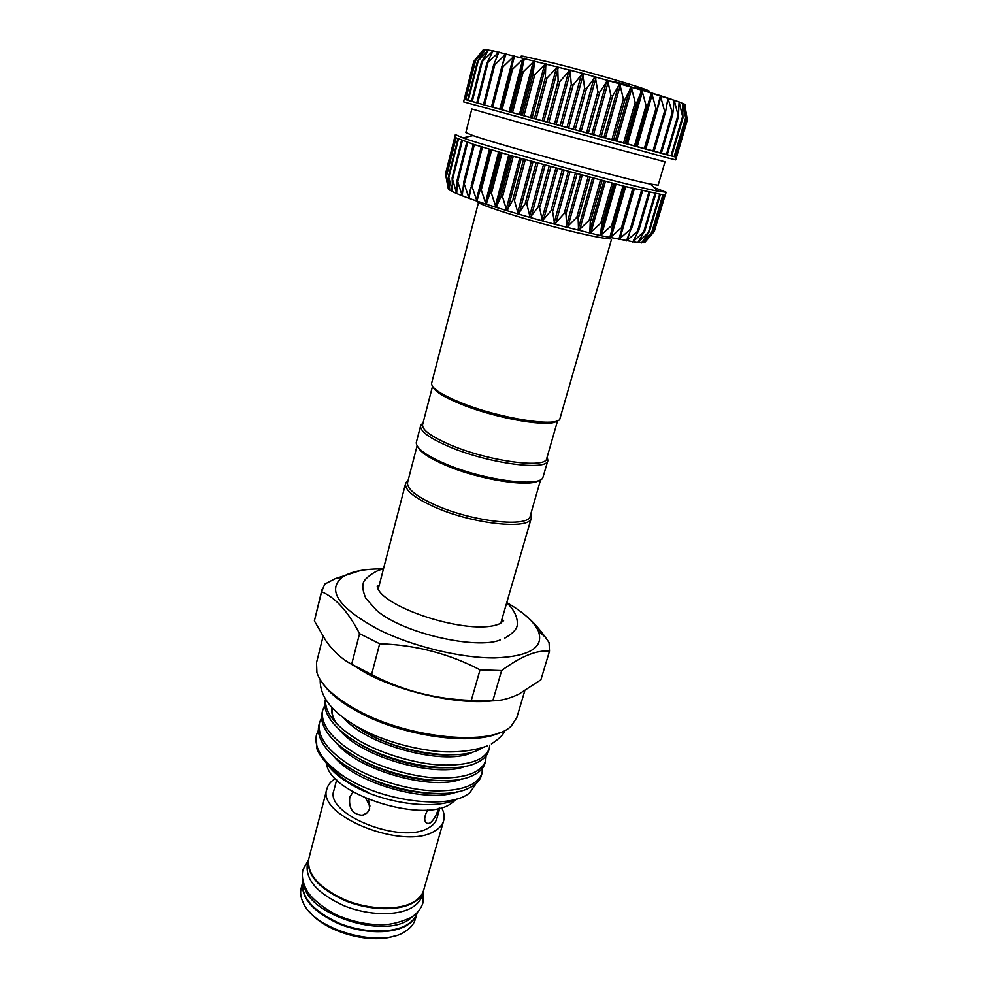 <?xml version="1.0" encoding="UTF-8"?>
<svg xmlns="http://www.w3.org/2000/svg" width="988" height="988" viewBox="0 0 988 988"><rect width="100%" height="100%" fill="white"/><g stroke="black" fill="none" stroke-linecap="round" stroke-linejoin="round"><path stroke-width="1.48" d="M423.568 890.521L423.481 890.843C422.172 895.338 419.06 899.129 414.133 902.217C399.695 911.331 369.759 910.837 344.997 900.624C318.655 888.422 306.527 874.689 308.614 859.424L308.701 859.103M423.481 890.843L422.098 895.659C420.777 900.167 417.665 903.983 412.737 907.095C398.3 916.271 368.376 915.827 343.651 905.601C317.346 893.387 305.255 879.616 307.354 864.265L308.614 859.424M414.565 914.937L409.217 919.408C382.652 939.106 306.873 913.875 304.02 884.705M417.257 912.48L417.232 912.554C415.899 917.148 412.762 921.051 407.834 924.249C393.372 933.648 363.522 933.364 338.921 923.113C312.751 910.85 300.76 896.906 302.946 881.284L302.958 881.21M648.56 91.489C650.018 91.575 649.795 91.205 647.869 90.365C640.483 86.895 590.132 72.26 554.416 63.281L522.961 56.193C520.824 55.921 520.466 56.143 521.886 56.859M564.247 213.383L565.976 213.89L564.234 213.408L565.284 212.741L565.976 213.865L566.741 227.388L578.066 216.063L578.536 230.377L590.367 219.163L589.811 233.119L602.013 222.004L600.371 235.589L612.819 224.523L610.078 237.738L622.613 226.697L618.784 239.528L631.258 228.5L626.367 240.961L638.804 230.253L632.74 241.998L644.769 230.883L637.816 242.653L649.412 231.563L641.57 242.912L652.586 231.649L643.954 242.776L654.315 231.365L644.991 242.27L637.816 242.653L600.371 235.589L554.626 224.202L564.234 213.408L575.275 173.555M552.255 209.246L554.626 224.202L542.363 220.88L552.255 209.246M539.189 205.652L542.363 220.88L530.173 217.471L539.189 205.652M526.308 202.009L530.173 217.471L518.255 214.038L526.308 202.009M513.809 198.378L518.255 214.038L506.795 210.629L513.809 198.378M501.916 194.821L506.795 210.629L495.976 207.295L501.916 194.821M490.801 191.4L495.976 207.295L485.973 204.096L490.801 191.4M480.65 188.165L485.973 204.096L476.932 201.083L480.65 188.165M471.597 185.151L476.932 201.083L468.979 198.292L471.597 185.151M463.767 182.422L468.979 198.292L462.211 195.772L463.767 182.422M457.259 180.001L462.211 195.772L456.728 193.562L457.259 180.001M452.146 177.926L456.728 193.562L452.566 191.66L452.146 177.926M448.478 176.222L452.566 191.66L449.762 190.116L448.478 176.222M446.255 174.888L449.762 190.116L448.317 188.93L446.255 174.888L455.554 137.925M653.871 187.387L666.134 192.252L665.369 194.858L663.417 194.945L623.947 186.201L512.266 156.005L473.561 144.347L454.702 137.295L445.489 173.95L448.157 188.226M665.183 194.982L654.427 230.982M666.134 192.252L656.514 190.931C624.824 184.744 490.579 147.941 463.002 137.888L455.357 134.59L454.702 137.295M649.153 183.83C619.896 177.815 498.73 144.619 473.042 135.566L465.83 132.602L471.819 108.989L546.611 130.317L665.01 161.834L658.144 185.213L649.153 183.83M676.805 101.134L679.089 101.949L678.41 116.448L674.199 100.233L672.754 114.25L667.95 98.17L665.579 111.854L664.591 111.113L660.379 95.762L657.106 109.075L655.921 108.495L651.71 93.094L647.461 106L646.066 105.593L641.891 90.143L636.68 102.863L635.16 102.419L631.246 87.018L625.009 99.516L623.366 99.047L619.723 83.696L612.597 96.009L610.88 95.527L607.682 80.275L599.667 92.39L597.888 91.896L595.258 76.805L586.427 88.735L584.624 88.241L582.648 73.347L573.089 85.092L571.286 84.598L570.076 69.938L559.875 81.522L558.121 81.053L557.726 66.653L547.019 78.089L545.327 77.644L545.833 63.541L534.73 74.853L533.125 74.433L534.607 60.663L523.195 71.865L521.701 71.482L524.146 58.033L512.599 69.16L511.228 68.888L514.587 55.699L503.09 66.776L501.805 66.776L506.177 53.71L494.803 64.763L493.617 64.986L498.977 52.08L486.763 63.541L493.086 50.833L481.317 62.466L488.529 49.968L477.315 61.762L485.355 49.548L474.808 61.429L483.577 49.425L473.771 61.466L483.577 49.412L493.061 50.833L582.648 73.347L641.891 90.143L676.805 101.134M682.622 103.308L682.955 117.868L679.089 101.949L684.746 104.283L685.882 119.029L682.634 103.32M684.758 104.296L687.339 119.77L684.758 104.296M672.606 114.534L661.318 153.325L491.777 107.013L676.496 157.265L687.364 120.079M676.496 157.265L675.718 159.908L666.32 157.586L463.594 101.875L464.261 99.195L491.777 107.013L501.756 67.023M611.473 239.553L560.023 418.319C559.937 427.755 501.089 418.998 461.507 402.968C441.043 394.644 431.077 388.049 431.633 383.196L431.645 383.159M556.899 420.913C550.847 427.841 497.483 418.912 461.976 404.537C444.773 397.608 435.115 391.767 432.991 387.024M418.01 447.156C420.789 452.504 430.039 458.543 445.761 465.299C479.353 479.835 530.544 487.776 539.189 480.304M423.025 422.975L420.74 425.297L416.257 442.686C416.38 448.441 426.063 455.493 445.292 463.829C483.144 480.242 540.424 487.739 542.968 477.34L547.871 460.519L547.179 456.95M420.604 425.704C419.875 431.237 429.607 438.314 449.787 446.947C488.801 463.557 547.389 471.214 547.871 460.519M432.522 386.394L422.617 424.556C421.913 429.928 431.41 436.807 451.121 445.218C489.171 461.384 546.265 468.88 546.722 458.506L557.615 420.629M530.815 513.846L531.334 517.947C530.346 530.284 472.116 524.097 433.856 506.721C414.058 497.68 404.635 489.962 405.599 483.54L408.13 480.279M531.334 517.947L500.768 623.255M540.658 479.6L530.21 515.958C529.247 527.95 472.486 521.886 435.177 504.967C415.849 496.161 406.648 488.652 407.587 482.416L417.097 445.786M326.633 763.601C328.596 793.068 419.875 823.547 450.009 804.356L456.851 799.094M383.023 740.716L381.986 740.58M336.661 779.853L333.895 790.425C324.175 814.013 401.733 845.111 428.644 827.783C433.04 825.338 435.77 822.275 436.844 818.583L439.845 808.085M441.117 794.871L442.649 793.413M438.437 808.419C436.56 815.236 433.744 820.126 429.99 823.078L427.742 823.597C423.778 821.991 423.741 817.434 427.619 809.913M368.524 799.428L369.623 808.406C368.425 812.185 365.992 814.47 362.3 815.285C352.63 814.384 348.468 808.32 349.814 797.106L353.025 791.919M335.401 778.593C330.869 781.31 328.053 784.719 326.929 788.832L308.787 858.782C306.7 874.034 318.84 887.767 345.183 899.957C369.944 910.17 399.893 910.664 414.318 901.575C419.245 898.475 422.358 894.696 423.667 890.2L443.649 820.756C444.785 816.656 444.094 812.284 441.574 807.641M326.929 788.832C315.827 815.557 404.178 850.915 434.51 831.093C439.401 828.339 442.439 824.894 443.649 820.756M302.859 881.605L301.204 887.99C300.031 892.584 300.685 897.475 303.18 902.662C314.394 930.326 381.837 948.949 405.895 931.005L406.154 930.832C410.934 927.633 413.997 923.755 415.318 919.211L417.146 912.875M302.773 881.926C300.587 897.561 312.579 911.504 338.748 923.768C363.349 934.018 393.187 934.302 407.649 924.892C412.576 921.693 415.713 917.79 417.047 913.196M500.138 732.479C473.487 746.162 402.598 736.431 358.261 711.928C341.638 702.913 329.967 693.625 323.249 684.091M323.039 636.544L316.506 662.689L316.913 672.569C320.915 685.055 334.413 697.627 357.397 710.261C409.143 739.049 492.938 746.459 511.451 725.785L516.835 717.498L524.727 690.933M492.123 700.863C458.543 704.74 403.437 692.884 366.98 673.655L347.282 661.713M492.802 700.838C501.114 700.788 509.857 698.504 519.033 694.021L540.905 679.781L549.501 651.117C536.645 649.919 520.676 656.403 501.608 670.58L492.802 700.838L471.301 700.381L480.045 669.839C448.947 653.599 415.491 644.917 379.676 643.768L371.587 674.557C402.659 690.637 435.893 699.245 471.301 700.381M371.587 674.557L351.666 664.269L359.558 633.654C348.134 611.547 335.475 597.567 321.606 591.713L314.382 620.909L325.991 640.928C333.512 651.487 342.07 659.268 351.666 664.269M482.638 747.718L479.143 749.633C457.605 761.007 399.856 752.782 364.078 731.503L353.334 724.575M489.776 745.162L489.233 748.669C484.614 760.217 468.72 765.675 441.537 765.033C415.997 764.045 381.269 753.696 359.052 740.617C335.759 726.538 324.607 712.793 325.571 699.405M325.484 699.269L325.299 700.023C323.656 706.185 325.744 713.25 331.598 721.228C337.797 729.144 346.714 736.48 358.372 743.211C395.299 765.181 454.764 774.407 477.043 762.575C483.379 759.55 487.208 755.734 488.504 751.127L489.233 748.669M486.121 755.783L485.602 761.069C480.921 772.838 465.002 778.482 437.857 777.988C412.367 777.136 377.725 766.812 355.606 753.659C331.104 738.53 320.149 724.006 322.743 710.088L324.805 705.234M322.743 710.088L322.113 712.558C320.371 719.103 322.681 726.6 329.053 735.035C335.216 742.692 343.836 749.756 354.927 756.228C391.137 778.001 449.577 787.214 472.388 775.666C479.316 772.505 483.478 768.454 484.873 763.514L485.602 761.069M482.552 768.158L481.983 773.394C477.241 785.386 461.322 791.215 434.214 790.869C408.748 790.141 374.217 779.865 352.185 766.614C327.794 751.386 316.926 736.702 319.569 722.561L321.594 717.733M319.569 722.561L318.939 725.031C317.099 731.972 319.643 739.901 326.559 748.793C332.672 756.178 340.984 762.983 351.518 769.183C386.987 790.733 444.39 799.934 467.695 788.696C475.24 785.398 479.76 781.113 481.267 775.827L481.983 773.394M316.419 734.986L316.79 748.484C320.569 758.475 330.313 768.256 346.035 777.815C323.545 762.86 313.678 748.583 316.419 734.973L318.395 730.169M457.37 798.835C436.35 810.469 384.493 803.997 352.061 785.028C341.366 778.927 333.388 772.455 328.139 765.614M346.035 777.815L348.826 779.47C388.655 803.207 452.714 809.147 470.078 792.364L475.944 783.756M326.682 763.662C332.042 771.208 340.465 778.272 351.963 784.867L368.215 792.401L351.308 783.731C341.49 777.84 333.598 771.517 327.633 764.761L323.731 759.858M506.943 602.692C523.344 612.152 533.792 621.551 538.287 630.887C544.376 647.424 529.901 656.44 494.865 657.922C460.779 658.181 412.317 646.424 378.528 629.554C338.748 607.867 326.608 590.416 342.12 577.227C350.74 571.472 364.523 568.705 383.455 568.915M359.558 633.654L379.676 643.768M480.045 669.839L501.608 670.58M549.501 651.117L549.069 642.558L545.401 637.26C539.189 628.578 532.668 621.403 525.851 615.734M321.606 591.713L324.793 584.056L335.426 578.56L360.299 570.558M314.382 620.909L321.94 589.75M395.78 935.513C371.587 944.899 325.768 932.363 309.726 911.973M365.535 798.181L369.981 805.998M378.305 589.762L378.54 587.872C378.453 585.773 377.996 585.18 377.157 586.106C379.466 606.669 469.498 636.581 499.397 623.897L503.608 620.711C502.917 619.686 502.225 619.958 501.521 621.514M667.085 154.857L661.33 153.288M511.228 68.888L500.718 109.483L511.204 68.975M491.493 106.889L483.478 104.691L493.58 65.319M493.617 64.986L483.478 104.691L476.784 102.826L486.788 63.85M486.763 63.541L476.784 102.826L471.634 101.369M471.498 101.295L467.843 100.282M467.633 100.183L465.521 99.603M465.237 99.479L464.274 99.208L473.771 61.466M675.903 157.129L674.718 156.808M674.434 156.771L671.692 156.03M671.494 156.018L667.221 154.857L678.571 116.263M635.556 88.006L629.22 86.425M648.387 92.094L648.573 91.439L637.211 88.018L635.482 88.253M657.44 94.848L648.437 91.909M667.283 97.948L657.489 94.7M673.1 99.862L667.308 97.874M677.768 101.468L674.878 100.467M628.813 86.314L629.01 85.623L618.933 82.72L610.176 80.979M637.211 88.018L637.013 88.71M618.933 82.72L618.735 83.412M649.82 192.351L638.816 229.957M642.583 190.709L631.505 228.747M622.848 227.45L634.074 188.683L622.897 227.265M624.379 186.312L613.116 225.511M613.659 183.607L602.421 223.029M602.075 180.631L590.886 220.225M589.799 177.42L578.672 217.162M577.029 174.024L565.976 213.865M563.975 170.504L553.008 210.407M550.847 166.91L539.991 206.825M537.88 163.292L527.135 203.195M525.27 159.735L514.662 199.576M513.241 156.289L502.756 196.032M501.978 153.004L491.629 192.598M491.654 149.929L481.428 189.35M482.416 147.113L472.326 186.337M474.388 144.606L464.434 183.583M467.682 142.433L457.852 181.137M462.372 140.617L452.64 179.038M458.481 139.185L448.873 177.297M456.061 138.172L446.551 175.938M455.06 137.628L445.674 174.975M685.302 106.778L685.598 105.765M484.392 51.055L484.614 50.203M487.269 52.315L487.689 50.66M491.419 54.426L492.16 51.5M496.655 57.971L498.001 52.735M502.312 65.319L505.14 54.352M499.805 109.199L513.488 56.328M509.104 111.78L522.961 58.638M519.379 114.62L533.409 61.268M530.47 117.671L544.672 64.158M542.214 120.907L556.577 67.27M554.429 124.253L568.94 70.556M566.89 127.674L581.549 73.964M579.425 131.095L594.208 77.435M591.8 134.479L606.694 80.917M603.829 137.752L618.809 84.35M615.302 140.876L630.356 87.673M626.059 143.791L641.163 90.847M635.914 146.459L651.043 93.798M361.472 729.971C384.11 744.829 424.964 756.228 449.75 754.795M331.795 707.494C331.042 712.36 332.684 717.807 336.698 723.809M358.916 743.519C381.047 757.895 420.147 768.886 444.551 767.725M357.891 757.907C379.244 771.171 414.837 781.162 438.24 780.582M357.162 772.344C381.146 785.374 406.019 792.376 431.768 793.339M358.656 787.819L368.215 792.401M344.12 718.412C368.759 746.879 448.676 766.552 473.376 751.806M331.721 707.42L332.795 719.375M338.97 729.23C360.348 757.401 437.561 778.68 466.003 766.033M336.315 742.778C357.965 770.591 432.793 791.227 461.482 778.976M333.697 756.277C355.581 783.706 428.076 803.701 456.95 791.857M666.381 154.671L677.953 115.3M673.569 104.913L674.643 101.27M666.48 106L668.444 99.22M660.355 153.066L671.964 113.385M645.831 149.126L660.972 96.849M652.957 151.078L664.591 111.113M665.579 111.854L654.068 151.374L665.455 112.138M637.161 146.792L652.302 94.181M644.287 148.743L655.921 108.495M657.106 109.075L645.535 149.077L657.045 109.273M627.442 144.162L642.558 91.254M634.432 146.088L646.066 105.593M635.827 146.459L647.461 106M616.808 141.272L631.863 88.117M623.564 143.137L635.16 102.419M625.083 143.556L636.68 102.863M605.422 138.184L620.415 84.807M611.819 139.95L623.366 99.047M613.449 140.395L625.009 99.516M593.455 134.924L608.361 81.387M599.395 136.566L610.88 95.527M601.112 137.036L612.597 96.009M581.105 131.552L595.912 77.916M586.489 133.047L597.888 91.896M588.255 133.528L599.667 92.39M568.594 128.131L583.266 74.433M573.324 129.453L584.624 88.241M575.102 129.934L586.427 88.735M556.096 124.71L570.632 71.013M560.097 125.834L571.286 84.598M561.876 126.316L573.089 85.092M543.845 121.351L558.22 67.703M547.043 122.253L558.121 81.053M548.797 122.734L559.875 81.522M532.026 118.103L546.241 64.566M534.385 118.77L545.327 77.644M536.064 119.239L547.019 78.089M520.837 115.016L534.879 61.639M522.319 115.448L533.125 74.433M523.899 115.892L534.73 74.853M510.438 112.15L524.319 58.984M511.031 112.336L521.701 71.482M512.5 112.743L523.195 71.865M502.04 109.853L512.599 69.16M492.679 107.26L503.09 66.776M484.528 104.987L494.803 64.763M477.686 103.073L487.85 63.133M472.252 101.542L482.292 61.898M468.263 100.406L478.192 61.071M465.743 99.665L475.561 60.663M464.693 99.331L474.425 60.651M685.302 106.815L685.598 105.827M675.792 157.104L687.154 118.721M682.597 105.432L682.93 104.296M674.125 156.697L685.561 117.98M678.867 105.049L679.485 102.962M670.988 155.882L682.498 116.843M624.354 84.276L624.157 84.968M659.638 194.364L648.486 232.192M639.236 240.121L638.68 241.998M642.645 241.233L642.348 242.233M662.837 194.883L651.759 232.378M664.578 195.031L653.587 232.143M449.651 188.424L449.466 189.153M452.566 189.177L452.183 190.672M456.95 189.869L456.271 192.549M462.927 189.931L461.692 194.747M473.413 144.297L463.656 182.496M471.004 187.09L468.398 197.242M481.255 146.755L471.313 185.448M489.443 149.262L476.302 200.021M480.156 188.856L490.344 149.534L480.18 188.782M498.619 152.004L485.306 203.034M499.928 152.399L486.602 203.454M500.533 152.572L490.196 192.154M508.758 154.993L495.297 206.22M510.203 155.4L496.705 206.665M511.673 155.832L501.212 195.562M519.737 158.154L506.103 209.555M521.269 158.599L507.622 210.024M523.615 159.266L513.019 199.094M531.359 161.464L517.564 212.976M532.964 161.921L519.157 213.445M536.151 162.81L525.431 202.713M543.449 164.86L529.519 216.434M545.117 165.317L531.149 216.903M549.081 166.416L538.25 206.344M555.812 168.269L541.745 219.855M557.491 168.738L543.4 220.312M562.197 170.022L551.255 209.925M568.248 171.665L554.046 223.202M569.928 172.11L555.713 223.646M580.536 174.962L566.235 226.4M582.179 175.407L567.865 226.82M588.095 176.976L576.98 216.73M592.491 178.136L578.104 229.426M594.072 178.544L579.672 229.809M600.457 180.211L589.268 219.83M603.915 181.113L589.453 232.205M605.409 181.496L590.935 232.551M612.14 183.225L600.914 222.658M614.622 183.854L600.111 234.699M616.006 184.213L601.494 235.008M622.983 185.966L611.72 225.19M624.453 186.324L609.917 236.873M625.7 186.633L611.177 237.145M632.814 188.387L621.538 227.376M634.358 188.757L619.834 238.935M641.496 190.449L630.233 229.191M629.183 234.094L627.368 240.343M648.918 192.154L637.668 230.599M634.642 238.034L633.666 241.368M654.982 193.463L643.781 231.612M410.428 917.815C398.88 922.903 388.445 925.213 379.145 924.756C366.523 924.385 354.013 921.804 341.613 917.012C331.894 913.937 311.986 900.389 306.613 890.139C302.699 882.543 301.488 875.763 302.983 869.773L308.515 859.782M423.383 891.213L423.062 902.624C421.123 908.565 417.492 913.27 412.144 916.728M487.183 745.977C469.868 752.288 448.997 752.609 435.486 751.164C413.663 748.657 392.545 743.05 372.13 734.331C336.933 717.881 319.63 699.677 320.211 679.732M504.967 730.28C503.892 734.208 499.372 738.752 491.394 743.915M522.961 56.193L521.182 57.304M655.822 193.636L644.806 231.093M649.894 192.364L638.804 230.253M642.608 190.709L631.456 229.031M665.072 195.007L654.315 231.377M663.442 194.945L652.586 231.649M660.355 194.488L649.412 231.563M473.042 135.566L463.002 137.888M685.178 105.901L685.474 104.889M478.501 202.466L431.633 383.196M422.703 424.185L420.74 425.297M530.494 514.958L531.519 516.687M504.658 638.223C513.525 633.061 517.724 628.22 517.28 623.724C517.589 621.378 516.86 612.004 506.881 602.927M425.84 822.522L427.742 823.597M538.287 630.887L545.401 637.26M342.12 577.227L335.426 578.56M336.747 723.871C332.968 718.412 331.462 713.114 332.227 707.964M366.832 813.025L362.3 815.285M340.971 763.354L341.218 762.403M500.163 639.952C477.328 649.696 403.363 633.851 376.564 610.362L365.832 598.296C362.917 591.404 362.102 586.292 363.362 582.957C363.325 579.548 375.576 569.755 383.406 569.137M407.846 481.403L406.093 482.379M405.599 483.54L378.54 587.872M546.833 458.148L547.957 460.099M661.318 153.325L672.754 114.25M491.481 106.926L501.805 66.776M471.486 101.332L481.317 62.466M467.62 100.22L477.315 61.762M465.225 99.516L474.808 61.429M676.261 157.228L687.339 119.77M674.705 156.845L685.882 119.029M671.679 156.067L682.955 117.868M483.861 49.4L479.822 54.525M684.98 104.419L685.623 109.162M650.425 184.089L657.885 191.203M457.864 138.938L448.453 176.272M461.618 140.345L452.084 178.05M466.793 142.136L457.123 180.224M473.363 144.285L463.533 182.78M481.242 146.755L471.239 185.67M610.399 238.886C582.945 237.058 474.289 205.146 476.895 201.07M647.869 90.365L648.4 91.39"/></g></svg>
